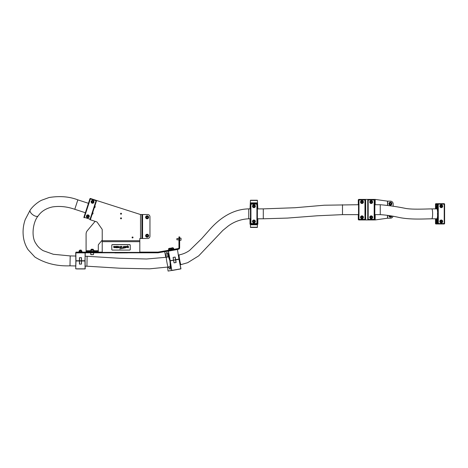 <?xml version="1.0" encoding="UTF-8"?>
<svg xmlns="http://www.w3.org/2000/svg" width="468" height="468" viewBox="0 0 468 468"><rect width="100%" height="100%" fill="white"/><g stroke="black" fill="none" stroke-linecap="round" stroke-linejoin="round"><path stroke-width="0.7" d="M146.361 237.024A1.498 1.498 0 0 1 145.846 234.965A1.498 1.498 0 0 1 147.906 234.45A1.498 1.498 0 0 1 148.414 236.51A1.498 1.498 0 0 1 146.361 237.024A1.498 1.498 0 0 0 148.414 236.51A1.498 1.498 0 0 0 147.906 234.45M147.929 235.749L147.543 235.053L146.747 235.041L146.332 235.726L146.718 236.422L147.519 236.434L147.929 235.749M181.028 238.545L181.028 239.85M181.028 239.809L181.028 238.586M176.881 239.727L176.881 238.668M176.992 239.832L176.992 238.557M181.028 240.107L181.028 238.206L179.648 238.042M148.239 216.28A1.498 1.498 0 0 1 148.14 218.398A1.498 1.498 0 0 1 146.022 218.299A1.498 1.498 0 0 1 146.121 216.181A1.498 1.498 0 0 1 148.239 216.28A1.498 1.498 0 0 0 146.121 216.181A1.498 1.498 0 0 0 146.022 218.299M146.373 217.047L146.542 217.831L147.303 218.07L147.894 217.532L147.724 216.754L146.964 216.508L146.373 217.047M115.023 252.86L127.477 252.86M114.906 252.931L127.588 252.86L114.906 252.931M92.137 214.315A1.035 1.035 0 0 0 92.711 212.548M94.273 207.739A1.035 1.035 0 0 0 94.846 205.973M134.392 252.802L132.315 252.802M133.035 237.469A0.486 0.486 0 0 0 132.549 236.983A0.486 0.486 0 0 0 132.064 237.469A0.486 0.486 0 0 0 132.549 237.955A0.486 0.486 0 0 0 133.035 237.469M121.504 213.718A0.486 0.486 0 0 0 121.019 213.232A0.486 0.486 0 0 0 120.533 213.718A0.486 0.486 0 0 0 121.019 214.204A0.486 0.486 0 0 0 121.504 213.718M121.504 218.328A0.486 0.486 0 0 0 121.019 217.848A0.486 0.486 0 0 0 120.533 218.328A0.486 0.486 0 0 0 121.019 218.813A0.486 0.486 0 0 0 121.504 218.328M158.213 252.784L158.09 252.1L178.384 248.526L178.501 249.204L158.213 252.784A1.386 1.386 0 0 1 157.973 252.802L76.009 252.802L76.009 252.112L102.223 252.112M179.648 239.201L178.951 239.201L178.951 236.896L179.648 236.896L179.648 247.841A1.386 1.386 0 0 1 178.501 249.204M178.951 239.201L178.951 247.841A0.69 0.69 0 0 1 178.384 248.526M140.505 238.504L139.809 238.504L139.809 252.398L102.223 252.398L102.223 229.776A1.152 1.152 0 0 0 102.018 229.115L97.221 222.265A1.152 1.152 0 0 0 96.636 221.832L89.92 219.65A0.462 0.462 0 0 0 90.499 219.357L96.484 200.936A0.462 0.462 0 0 0 96.192 200.351L140.505 214.525L140.505 238.504L147.654 238.504A2.305 2.305 0 0 0 149.959 236.2L149.959 216.83A2.305 2.305 0 0 0 147.654 214.525L140.505 214.525M141.886 214.525L141.886 238.504M158.09 252.1A0.69 0.69 0 0 1 157.973 252.112L146.057 252.112L146.057 252.802M85.082 260.764L85.1 252.802L75.834 252.919L75.968 260.764L79.414 260.764L79.449 257.646L81.485 257.646L81.52 260.764L84.965 260.764L85.217 252.919L75.705 252.802L76.009 252.112M139.809 252.112L140.148 252.112L140.148 252.802M145.238 252.802L145.238 252.112L140.148 252.112M145.238 252.112L146.057 252.112M102.223 252.398L102.223 252.802M139.809 252.802L139.809 252.398M90.535 250.731L86.083 250.731L86.083 234.152A5.534 5.534 0 0 1 87.381 230.595L95.139 221.346M102.223 240.107L98.572 244.46A1.152 1.152 0 0 0 98.303 245.203L98.303 250.731L93.857 250.731M86.083 250.731L86.083 251.421L87.604 251.421L87.604 252.112L95.209 252.112L95.209 251.421L87.604 251.421M95.209 251.421L98.303 251.421L98.303 250.731M87.604 252.112L86.083 252.112L86.083 251.421M98.303 251.421L98.303 252.112L95.209 252.112M91.225 249.69L93.302 249.69M93.857 251.421L93.857 250.152L90.535 250.152L90.535 251.421L90.535 250.152M91.787 251.421L91.787 250.152M93.448 251.421L93.448 250.152M90.868 249.924L93.126 249.69M92.968 254.65L90.927 254.65L92.968 254.65M91.272 249.228L93.114 249.228L91.272 249.228L91.272 249.69M91.073 254.65L91.424 254.65L91.073 254.65M82.023 251.766L78.852 251.766L78.852 252.112M79.776 250.38L81.157 250.152L79.542 250.497L81.274 250.38L81.502 250.842M81.795 251.766L81.795 250.842L79.139 250.842L79.139 251.766M81.233 251.766L81.233 250.842M79.905 251.766L79.905 250.842M116.046 247.443L116.626 247.455L116.228 247.426L116.626 247.63L116.339 247.777L116.046 247.443L116.626 247.478M117.369 247.443L117.948 247.455L117.556 247.426L117.948 247.63L117.661 247.777L117.369 247.443L117.948 247.478M115.52 246.583L115.959 246.308L116.397 246.659L115.959 247.028L115.52 246.759L116.093 246.501L115.52 246.583M113.899 246.525L114.543 246.835L113.665 246.835L114.274 246.811L113.636 246.537L114.093 246.308L114.543 246.572L113.899 246.537L114.543 246.835M114.9 246.49L115.421 246.852L114.689 247.016L114.9 246.472M114.642 246.613L115.303 246.531M114.245 247.601L114.625 247.315L114.28 247.777L113.689 247.315L114.455 247.578M114.789 247.508L115.198 247.525M111.793 245.185L111.793 245.103A0.69 0.491 0 0 1 112.49 244.612L112.49 244.694A0.69 0.491 180 0 0 111.793 245.185L111.793 249.59A0.69 0.491 180 0 0 112.49 250.076L129.548 250.076A0.69 0.491 180 0 0 130.244 249.59L130.244 245.185A0.69 0.491 180 0 0 129.548 244.694L129.548 244.612A0.69 0.491 0 0 1 130.244 245.103L130.244 245.185M112.49 244.694L129.548 244.694M119.773 248.941L124.892 247.648L124.74 247.326L125.681 247.209L124.669 246.747L125.611 246.332L126.512 246.665L127.6 245.805L126.383 247.016L126.53 247.361L125.611 247.771L119.703 248.935L124.892 247.636M124.74 247.326L125.313 247.426M124.669 246.747L125.611 246.314L126.512 246.648L127.6 245.805M126.383 246.999L126.53 247.361M127.36 247.262L127.858 247.192M127.858 246.326L128.402 246.326L128.402 247.759L126.84 247.32L127.782 247.414L127.858 246.326M122.616 247.256L124.26 246.326L124.26 247.777L122.616 247.256M120.972 246.759L121.791 246.314L121.791 247.022L120.972 246.759M120.586 247.531L121.177 247.549M121.294 247.59L121.61 247.584M119.843 247.549L120.428 247.315L120.428 247.87L119.843 247.549M120.387 246.835L120.686 246.32L120.686 247.022L120.182 246.788M118.86 246.659L119.773 246.677M119.112 247.531L119.697 247.549M119.018 247.677L118.726 247.309L119.018 247.771L118.544 247.677M118.018 246.379L118.667 246.694L117.76 247.174L117.76 246.32L118.667 246.683L118.293 247.028M116.631 246.32L117.497 246.513L117.497 247.016L117.099 246.478L116.631 247.016L116.631 246.32M117.035 247.315L117.304 247.771L117.164 247.145M116.702 247.753L117.14 247.127L116.702 247.753M115.97 247.677L115.678 247.309L115.97 247.771L115.497 247.677M112.49 244.612L129.548 244.612M125.687 247.49L125.98 247.309M125.219 246.765L126.296 246.817M125.313 247.443L125.681 247.227M126.84 247.18L127.36 247.18M127.858 246.344L128.402 246.344M122.616 247.274L123.798 246.788M123.798 246.344L124.26 246.344M123.078 247.256L123.798 247.473L123.798 247.075L123.078 247.274L123.798 247.49L123.798 247.075M120.972 246.776L121.528 246.513M121.235 246.765L121.528 246.683M119.843 247.56L120.258 247.373M119.504 246.677L119.124 246.677M118.071 246.49L118.223 246.876L118.357 246.501M116.631 246.332L117.497 246.531M117.304 247.771L116.982 247.432L116.702 247.771M114.789 247.484L115.368 247.549M114.689 246.87L115.04 246.548M115.303 246.548L115.421 246.87M113.636 246.537L114.543 246.56M113.665 246.817L114.274 246.823M115.52 246.759L116.093 246.501M115.52 246.613L115.959 246.326L116.397 246.677M117.392 247.636L117.778 247.642M117.538 247.461L117.948 247.648M116.064 247.636L116.456 247.642M116.216 247.461L116.626 247.648M173.891 248.964L170.732 249.52L170.797 249.859M170.756 249.52L168.369 249.941L168.427 250.281M173.622 249.011L173.464 248.104L170.82 248.566L168.579 248.964L168.737 249.871M171.025 249.467L170.867 248.561M171.826 249.327L171.668 248.42M173.125 249.099L172.967 248.192M171.288 248.017L172.879 247.736M169.129 248.403L170.311 248.192M169.761 249.696L169.603 248.783M170.984 249.479L170.51 248.157M93.928 202.281A1.439 1.439 0 0 1 92.108 203.211A1.439 1.439 0 0 1 91.184 201.392A1.439 1.439 0 0 1 92.997 200.468A1.439 1.439 0 0 1 93.928 202.281M88.709 215.157L89.224 216.76A1.439 1.439 0 0 1 87.405 217.684A1.439 1.439 0 0 1 86.481 215.865A1.439 1.439 0 0 1 88.294 214.941A1.439 1.439 0 0 1 89.224 216.76L87.867 217.755M93.957 208.722L92.851 212.109M96.344 201.375L96.192 200.351L90.488 198.502A0.462 0.462 108 0 0 89.909 198.795L83.918 217.216A0.462 0.462 0 0 0 84.217 217.796L84.357 217.357L90.061 219.211L96.045 200.79L90.347 198.935L84.357 217.357L83.918 217.216M95.232 204.797L95.466 204.071M94.132 208.178L95.22 204.826M91.763 215.461L92.916 211.928M91.517 216.216L91.757 215.491M90.64 218.919L89.92 219.65M95.77 203.124L95.917 202.685M90.927 218.041L91.354 216.725M84.351 215.9L84.24 216.228M89.762 199.233L89.482 200.111M75.717 252.919L75.851 260.764L79.414 260.875L75.851 260.986L75.717 268.831L85.1 268.948L75.717 268.831L85.1 268.831L84.965 260.986L81.52 260.986L81.485 264.104L79.449 264.104L79.414 260.986L75.968 260.986L75.717 268.831M85.217 253.007L85.158 256.248L87.136 256.288L86.919 266.198L85.17 266.163L85.217 268.737M85.082 260.986L79.414 260.875L85.082 260.986L85.217 268.831M75.717 268.737L75.769 265.959L69.984 265.83L70.2 255.92L75.769 256.037L75.717 253.007M79.554 257.646L79.519 260.764L81.414 260.764L81.379 257.646M84.433 268.948L76.664 268.948L84.433 268.948M81.379 264.104L81.414 260.986L79.519 260.986L79.554 264.104M79.776 250.152L81.046 250.035M87.563 215.812A0.579 0.579 0 0 1 88.142 215.812M88.142 216.813A0.579 0.579 0 0 1 87.563 216.813M87.849 215.157A1.152 1.152 0 0 1 89.002 216.31A1.152 1.152 0 0 1 87.849 217.468A1.152 1.152 0 0 1 86.697 216.31A1.152 1.152 0 0 1 87.849 215.157A1.152 1.152 0 0 0 86.697 216.31A1.152 1.152 0 0 0 87.849 217.468M87.276 216.643L87.849 216.976L88.429 216.643L88.429 215.982L87.849 215.649L87.276 215.982L87.276 216.643M92.178 201.404A0.579 0.579 0 0 1 92.746 201.293M92.933 202.275A0.579 0.579 0 0 1 92.366 202.381M92.336 200.708A1.152 1.152 0 0 1 93.688 201.62A1.152 1.152 0 0 1 92.769 202.972A1.152 1.152 0 0 1 91.424 202.053A1.152 1.152 0 0 1 92.336 200.708A1.152 1.152 0 0 0 91.424 202.053A1.152 1.152 0 0 0 92.769 202.972M92.05 202.275L92.682 202.492L93.185 202.059L93.056 201.404L92.43 201.181L91.927 201.62L92.05 202.275M250.006 208.874L250.462 200.228L257.382 200.228L257.845 208.874M250.579 223.821L250.579 224.225L250.006 224.225L250.006 218.79M257.845 218.79L257.845 224.225L257.265 224.225L257.265 223.821M257.265 203.843L257.382 203.434M250.462 203.434L257.265 203.434M250.462 224.225L250.462 227.436L257.382 227.436L257.382 224.225M255.364 206.224A1.439 1.439 0 0 1 253.925 207.663A1.439 1.439 0 0 1 252.48 206.224A1.439 1.439 0 0 1 253.925 204.779A1.439 1.439 0 0 1 255.364 206.224M254.387 220.077L255.364 221.44A1.439 1.439 0 0 1 253.925 222.885A1.439 1.439 0 0 1 252.48 221.44A1.439 1.439 0 0 1 253.925 220.001A1.439 1.439 0 0 1 255.364 221.44L254.387 222.809M257.382 215.707L257.382 204.147A0.462 0.462 0 0 0 256.92 203.685L250.924 203.685A0.462 0.462 90 0 0 250.462 204.147L250.462 215.707M257.382 223.517L256.92 223.517L256.92 204.147L250.924 204.147L250.924 223.517L256.92 223.517L256.92 223.979L250.924 223.979L256.92 223.979A0.462 0.462 0 0 0 257.382 223.517L257.382 215.9M250.462 215.9L250.462 223.517A0.462 0.462 0 0 0 250.924 223.979L250.924 223.517L250.462 223.517L250.462 223.055L250.462 223.517M257.382 204.147L257.382 204.61L257.382 204.147L256.92 204.147L256.92 203.685M257.382 208.207L257.382 204.61M257.382 211.764L257.382 212.337M257.382 223.055L257.382 219.457M250.462 219.755L250.462 223.055M250.462 212.337L250.462 211.764M250.462 204.61L250.462 207.903M253.791 206.78A0.579 0.579 0 0 1 253.369 206.388M254.06 205.663A0.579 0.579 0 0 1 254.475 206.06M253.129 207.061A1.152 1.152 0 0 1 253.089 205.429A1.152 1.152 0 0 1 254.715 205.388A1.152 1.152 0 0 1 254.762 207.014A1.152 1.152 0 0 1 253.129 207.061A1.152 1.152 0 0 0 254.762 207.014A1.152 1.152 0 0 0 254.715 205.388M254.569 206.376L254.381 205.739L253.732 205.587L253.276 206.066L253.463 206.704L254.112 206.862L254.569 206.376M253.791 222.002A0.579 0.579 0 0 1 253.369 221.604M254.06 220.878A0.579 0.579 0 0 1 254.475 221.276M253.129 222.277A1.152 1.152 0 0 1 253.089 220.65A1.152 1.152 0 0 1 254.715 220.603A1.152 1.152 0 0 1 254.762 222.236A1.152 1.152 0 0 1 253.129 222.277A1.152 1.152 0 0 0 254.762 222.236A1.152 1.152 0 0 0 254.715 220.603M254.569 221.598L254.381 220.96L253.732 220.802L253.276 221.288L253.463 221.926L254.112 222.078L254.569 221.598M393.173 206.248L393.173 203.913A2.767 2.767 0 0 0 390.406 201.146L387.498 201.146L375.196 199.421L358.868 199.421A0.579 0.579 -90 0 0 358.295 199.994L358.295 204.721M358.295 214.636L358.295 219.363A0.579 0.579 -90 0 0 358.868 219.942L375.196 219.942L387.498 218.211L390.406 218.211A2.767 2.767 0 0 0 393.032 216.31M363.408 202.071A1.439 1.439 90 0 1 361.969 203.51A1.439 1.439 90 0 1 360.53 202.071A1.439 1.439 90 0 1 361.969 200.632A1.439 1.439 90 0 1 363.408 202.071M361.986 200.632A1.439 1.439 -90 0 0 360.565 202.071A1.439 1.439 -90 0 0 361.986 203.51M363.408 217.292A1.439 1.439 90 0 1 361.969 218.731A1.439 1.439 90 0 1 360.53 217.292A1.439 1.439 90 0 1 361.969 215.847A1.439 1.439 90 0 1 363.408 217.292M361.986 215.847A1.439 1.439 -90 0 0 360.565 217.292A1.439 1.439 -90 0 0 361.986 218.731M365.689 207.488L365.689 211.875M365.438 204.089L365.438 203.106M365.678 214.455L365.654 199.994A0.462 0.462 -90 0 0 365.204 199.538L359.208 199.538M365.672 213.993L365.683 212.238M358.979 199.538A0.462 0.462 -90 0 0 358.517 199.994L358.979 199.538L358.974 199.994L358.517 199.994L358.517 219.363L364.964 219.363L364.964 199.994L358.974 199.994L358.974 219.363L358.979 219.825L365.204 219.825A0.462 0.462 -90 0 0 365.666 219.363L365.438 211.752M365.438 203.293L365.678 204.908M365.438 207.611L365.549 204.089M365.672 205.37L365.683 207.119M365.438 218.328L365.666 217.058L365.666 219.363L364.964 219.363L364.976 219.825L359.208 219.825M365.438 199.994A0.462 0.462 -90 0 0 364.976 199.538L364.964 199.994L365.666 199.994L365.438 201.035M365.666 215.145L365.438 217.058M365.438 201.843L365.666 199.994L365.204 199.538M365.204 219.825L365.666 219.363L365.438 217.521M372.633 202.071A1.439 1.439 90 0 1 371.188 203.51A1.439 1.439 90 0 1 369.749 202.071A1.439 1.439 90 0 1 371.188 200.632A1.439 1.439 90 0 1 372.633 202.071M371.212 200.632A1.439 1.439 -90 0 0 369.784 202.071A1.439 1.439 -90 0 0 371.212 203.51M372.633 217.292A1.439 1.439 90 0 1 371.188 218.731A1.439 1.439 90 0 1 369.749 217.292A1.439 1.439 90 0 1 371.188 215.847A1.439 1.439 90 0 1 372.633 217.292M371.212 215.847A1.439 1.439 -90 0 0 369.784 217.292A1.439 1.439 -90 0 0 371.212 218.731M374.657 204.089L374.657 203.106M374.81 214.636L374.886 199.994A0.462 0.462 -90 0 0 374.423 199.538L368.199 199.538L374.195 199.538L374.189 199.994L368.193 199.994L368.193 219.363L374.189 219.363L374.189 199.994L374.88 199.994M368.199 199.538A0.462 0.462 -90 0 0 367.743 199.994L368.199 199.538L368.193 199.994L367.743 199.994L367.743 219.363L368.193 219.363L368.199 219.825L374.423 219.825A0.462 0.462 -90 0 0 374.886 219.363L374.657 211.752M374.687 210.389L374.687 208.974M374.657 203.293L374.81 204.721M374.657 207.611L374.769 204.089M374.886 215.145L374.886 217.058M374.88 219.363L374.189 219.363L374.195 219.825A0.462 0.462 -90 0 0 374.657 219.363M374.423 199.538L374.886 199.994L374.657 201.035M374.886 201.843L374.886 199.994M374.657 218.328L374.886 219.363L374.423 219.825M362.004 216.14A1.152 1.152 90 0 1 362.864 218.059A1.152 1.152 90 0 1 360.933 217.76A1.152 1.152 90 0 1 361.986 216.14A1.152 1.152 90 0 1 362.84 218.059A1.152 1.152 90 0 1 361.986 218.445L362.004 218.445C360.881 218.164 360.594 217.526 361.126 216.52L362.004 216.14M361.84 217.942L362.478 217.737L362.612 217.082L362.121 216.637L361.483 216.848L361.349 217.497L361.84 217.942L361.349 217.497L361.483 216.848M362.121 216.643L361.501 216.848M371.229 216.14A1.152 1.152 90 0 1 372.083 218.059A1.152 1.152 90 0 1 371.229 218.445L371.206 218.445A1.152 1.152 90 0 1 370.346 216.52A1.152 1.152 90 0 1 372.259 216.819A1.152 1.152 90 0 1 371.206 218.445C370.1 218.164 369.814 217.526 370.346 216.52L371.229 216.14M371.065 217.942L371.697 217.737L371.838 217.082L371.34 216.637L370.709 216.848L370.568 217.497L371.065 217.942L370.568 217.497M371.346 216.643L370.709 216.848L370.586 217.497M362.004 200.918A1.152 1.152 90 0 1 362.864 202.843A1.152 1.152 90 0 1 360.933 202.539A1.152 1.152 90 0 1 361.986 200.918A1.152 1.152 90 0 1 362.84 202.843A1.152 1.152 90 0 1 361.986 203.223L362.004 203.223C360.881 202.948 360.594 202.305 361.126 201.298L362.004 200.918M361.84 202.72L362.478 202.515L362.612 201.866L362.121 201.421L361.483 201.626L361.349 202.275L361.84 202.72L361.349 202.275L361.483 201.626M362.121 201.421L361.501 201.626M371.229 200.918A1.152 1.152 90 0 1 372.083 202.843A1.152 1.152 90 0 1 371.229 203.223L371.206 203.223A1.152 1.152 90 0 1 370.346 201.298A1.152 1.152 90 0 1 372.259 201.603A1.152 1.152 90 0 1 371.206 203.223C370.1 202.948 369.814 202.305 370.346 201.298L371.229 200.918M371.065 202.72L371.697 202.515L371.838 201.866L371.34 201.421L370.709 201.626L370.568 202.275L371.065 202.72L370.568 202.275M371.346 201.421L370.709 201.626L370.586 202.275M391.851 216.087A1.498 1.498 0 0 1 388.914 215.561A1.498 1.498 0 0 0 390.382 217.175M389.715 215.701L390.394 216.473L391.096 215.947M389.212 202.779A1.498 1.498 0 0 1 391.312 202.492A1.498 1.498 0 0 1 391.599 204.592A1.498 1.498 0 0 1 389.499 204.879A1.498 1.498 0 0 1 389.212 202.779A1.498 1.498 0 0 0 389.499 204.879A1.498 1.498 0 0 0 391.599 204.592M390.306 204.475L391.043 204.171L391.143 203.375L390.505 202.896L389.768 203.2L389.668 203.995L390.306 204.475M437.779 207.026L437.539 205.312L437.206 205.99A1.901 1.872 90 0 0 437.206 206.452L437.334 207.26A1.901 1.872 90 0 0 437.469 207.447L438.112 207.903M442.687 206.224A1.439 1.422 -90 0 1 441.265 207.663A1.439 1.422 -90 0 1 439.85 206.224A1.439 1.422 -90 0 1 441.265 204.779A1.439 1.422 -90 0 1 442.687 206.224M441.084 207.652A1.439 1.422 90 0 0 441.084 204.791M442.687 221.44A1.439 1.422 -90 0 1 441.265 222.885A1.439 1.422 -90 0 1 439.85 221.44A1.439 1.422 -90 0 1 441.265 220.001A1.439 1.422 -90 0 1 442.687 221.44M441.084 222.873A1.439 1.422 90 0 0 441.084 220.013M444.138 223.979A0.462 0.456 90 0 0 444.594 223.517L444.138 223.979L435.954 223.979L444.138 223.979L444.6 223.517L444.6 204.147L444.138 203.685L438.235 203.685L438.317 223.517L444.22 223.517L444.22 204.147L437.779 204.147L437.586 215.707A5.593 0.971 90 0 1 436.673 219.422A5.593 0.971 90 0 1 436.387 219.176L435.497 220.217L435.497 219.299L436.211 219.299L436.27 218.79M436.27 208.874L436.211 208.365L435.497 208.365L435.497 207.447L436.387 208.488A5.593 0.971 90 0 1 436.673 208.242L437.779 208.242M437.779 215.9L437.779 223.517L438.317 223.517L438.235 223.979A0.462 0.456 90 0 1 437.779 223.517L437.779 223.055M438.235 203.685L435.954 203.685A0.462 0.456 90 0 0 435.497 204.147L437.779 204.147A0.462 0.456 90 0 1 438.235 203.685M436.673 208.242A5.593 0.971 90 0 1 437.586 211.957L437.679 212.337L437.779 211.764M437.516 213.127L437.516 214.537M437.779 204.61L437.703 204.147M435.497 208.365L435.497 205.183L435.579 206.914L437.241 206.914L435.556 206.914L435.497 207.26L435.497 206.452M435.497 219.299L435.492 221.212L435.497 220.217L437.469 220.217A1.901 1.872 90 0 0 437.334 220.405L437.206 221.212A1.901 1.872 90 0 0 437.206 221.674L437.539 222.347L437.779 220.639M437.703 223.517L435.497 223.517A0.462 0.456 90 0 0 435.954 223.979L435.579 223.517M438.112 219.755L437.469 220.217M436.211 219.755L437.779 219.755M435.579 207.903L436.211 207.903M437.469 207.447L435.497 207.447L437.334 207.26M435.579 204.147L435.954 203.685M435.579 220.75L437.217 220.75L435.579 220.75L435.497 222.481L435.497 221.212M437.334 220.405L435.497 220.405L435.556 220.75M437.58 206.224L437.58 204.147M437.34 204.147L437.258 204.61L435.497 204.61L435.497 205.183L437.258 205.183L437.258 204.61M437.34 223.517L437.258 223.055L435.497 223.055L435.497 222.481L437.264 222.347M435.497 221.674L435.492 223.517M437.58 223.517L437.58 221.44M437.258 223.055L437.258 222.481M440.078 205.429A1.152 1.135 -90 0 1 440.909 205.072L441.119 205.072A1.152 1.135 -90 0 1 441.359 207.347A1.152 1.135 -90 0 1 439.99 206.347A1.152 1.135 -90 0 1 441.119 205.072C442.512 205.686 442.588 206.446 441.359 207.347L440.909 207.377A1.152 1.135 -90 0 1 440.078 207.014M440.663 206.669L441.283 206.874L441.769 206.423L441.634 205.774L441.008 205.569L440.523 206.019L440.663 206.669M441.166 206.833L441.611 206.423L441.47 205.774L440.967 205.61M440.078 220.65A1.152 1.135 -90 0 1 440.909 220.288L441.119 220.288A1.152 1.135 -90 0 1 442.137 221.955A1.152 1.135 -90 0 1 441.119 222.592A1.152 1.135 -90 0 1 440.101 220.925A1.152 1.135 -90 0 1 441.119 220.288C442.061 220.463 442.4 221.019 442.137 221.955L440.909 222.592A1.152 1.135 -90 0 1 440.078 222.23M441.189 222.107L441.733 221.738L441.693 221.071L441.108 220.779L440.558 221.142L440.599 221.809L441.189 222.107M441.096 222.06L441.733 221.738M441.576 221.738L441.535 221.071L441.037 220.826M365.619 209.682L365.549 204.721L365.631 209.682M85.375 212.735L74.775 209.295L77.84 199.865L88.44 203.305M74.775 209.295C67.158 206.628 59.717 205.844 52.451 206.938C46.075 208.354 41.33 211.331 38.218 215.877A4.955 2.276 -144 0 1 35.229 216.081A4.955 2.276 -144 0 1 31.104 213.174A4.955 2.276 -144 0 1 30.198 210.044L25.219 219.597C23.23 225.248 22.622 231.052 23.4 237.007C24.038 241.593 25.6 245.823 28.086 249.69L34.913 257.067C45.109 263.39 56.798 266.31 69.984 265.83M250.462 208.874L248.742 208.874C232.122 209.126 218.872 219.17 209.81 229.466L201.726 238.592L189.622 250.392C186.451 252.673 182.953 254.177 179.127 254.89L178.407 255.025M168.907 256.792L166.351 257.265A4.955 0.363 79.5 0 0 166.444 259.383A4.955 0.363 79.5 0 0 167.357 264.443A4.955 0.363 79.5 0 0 168.164 267.012L170.393 266.602M179.127 254.89A4.955 0.363 79.5 0 0 179.221 257.014A4.955 0.363 79.5 0 0 180.133 262.068A4.955 0.363 79.5 0 0 180.935 264.642L180.162 264.783M175.997 262.525L175.564 259.904L173.517 260.155L175.646 259.775L170.001 260.775L174.377 260.003M173.189 257.4L173.517 260.038L173.096 257.418L175.161 257.055L175.646 259.664L178.946 259.079L177.454 249.508L168.404 251.105L170.217 260.618L173.558 260.261L170.258 260.84L171.803 270.405L180.859 268.808L178.981 259.301L175.687 259.886L176.12 262.501L174.055 262.87L173.558 260.261L174.149 262.852M173.365 260.179L178.946 259.196L175.564 259.904L175.038 257.072M169.668 266.737L170.334 267.948M168.106 271.06L180.859 268.924L168.106 271.06L167.491 267.134L168.106 271.06L171.674 270.428L170.124 260.863L170.206 269.352L168.094 267.029M172.306 270.434L179.964 268.971M176.787 269.644L171.803 270.522M167.86 253.919L167.714 257.014M177.53 259.447L177.021 259.535M166.204 257.295L166.146 253.153L167.029 252.381L169.907 260.904M169.872 260.682L168.269 251.129L164.701 251.761L165.807 257.365L164.701 251.755M147.783 234.649A1.269 1.269 0 0 0 146.045 235.082A1.269 1.269 0 0 0 146.478 236.826A1.269 1.269 0 0 0 148.221 236.393A1.269 1.269 0 0 0 147.783 234.649M146.191 218.146A1.269 1.269 0 0 0 147.987 218.228A1.269 1.269 0 0 0 148.069 216.438A1.269 1.269 0 0 0 146.279 216.351A1.269 1.269 0 0 0 146.191 218.146M139.809 240.704L102.223 240.704M142.576 214.525L142.576 238.504M139.809 241.681L102.223 241.681M101.468 252.802L101.468 252.112M90.698 252.802L90.698 254.416L93.465 254.65L93.694 252.802M79.659 250.38L79.542 250.731L81.391 250.731M171.142 248.514L173.014 247.829M168.778 248.929L170.685 248.479M168.872 248.795L170.644 248.251M90.488 198.502L90.347 198.935L89.909 198.795M87.849 217.304A0.989 0.989 0 0 0 88.844 216.31A0.989 0.989 0 0 0 87.849 215.321A0.989 0.989 0 0 0 86.861 216.31A0.989 0.989 0 0 0 87.849 217.304M92.74 202.814A0.989 0.989 0 0 0 93.53 201.649A0.989 0.989 0 0 0 92.366 200.866A0.989 0.989 0 0 0 91.582 202.024A0.989 0.989 0 0 0 92.74 202.814M250.579 224.225L257.265 224.225M250.579 203.434L250.579 203.843M250.462 227.226L257.382 227.226L250.462 227.226M250.462 224.792L257.382 224.792M250.462 202.866L257.382 202.866M250.462 200.439L257.382 200.439L250.462 200.439M250.924 203.685L250.924 204.147L250.462 204.147M254.604 205.505A0.989 0.989 0 0 0 253.206 205.54A0.989 0.989 0 0 0 253.241 206.944A0.989 0.989 0 0 0 254.645 206.903A0.989 0.989 0 0 0 254.604 205.505M254.604 220.72A0.989 0.989 0 0 0 253.206 220.761A0.989 0.989 0 0 0 253.241 222.16A0.989 0.989 0 0 0 254.645 222.124A0.989 0.989 0 0 0 254.604 220.72M387.639 201.146L387.639 205.323M387.639 215.35L387.639 218.211M374.897 219.942L374.897 214.636M374.897 204.721L374.897 199.421M387.498 218.211L387.498 215.327M387.498 205.3L387.498 201.146M375.196 199.421L375.196 204.721M375.196 214.636L375.196 219.942M358.517 219.363L358.517 219.363A0.462 0.462 -90 0 0 358.979 219.825L358.517 219.363L358.517 199.994M365.444 219.363L365.438 219.363A0.462 0.462 -90 0 1 364.976 219.825M365.666 204.218L365.438 202.305M367.743 219.363L367.743 219.363A0.462 0.462 -90 0 0 368.199 219.825L367.743 219.363L367.743 199.994M374.657 199.994L374.663 199.994A0.462 0.462 -90 0 0 374.195 199.538M362.718 217.953A0.989 0.989 -90 0 0 362.641 216.555A0.989 0.989 -90 0 0 361.243 216.625A0.989 0.989 -90 0 0 361.319 218.029A0.989 0.989 -90 0 0 362.718 217.953M371.937 217.953A0.989 0.989 -90 0 0 371.867 216.555A0.989 0.989 -90 0 0 370.463 216.625A0.989 0.989 -90 0 0 370.539 218.029A0.989 0.989 -90 0 0 371.937 217.953M362.718 202.732A0.989 0.989 -90 0 0 362.641 201.334A0.989 0.989 -90 0 0 361.243 201.41A0.989 0.989 -90 0 0 361.319 202.808A0.989 0.989 -90 0 0 362.718 202.732M371.937 202.732A0.989 0.989 -90 0 0 371.867 201.334A0.989 0.989 -90 0 0 370.463 201.41A0.989 0.989 -90 0 0 370.539 202.808A0.989 0.989 -90 0 0 371.937 202.732M389.142 215.596A1.269 1.269 0 0 0 391.622 216.046M391.418 204.452A1.269 1.269 0 0 0 391.172 202.679A1.269 1.269 0 0 0 389.399 202.919A1.269 1.269 0 0 0 389.639 204.697A1.269 1.269 0 0 0 391.418 204.452M437.539 222.347A1.901 1.872 -90 0 1 437.779 220.182M437.539 205.312A1.901 1.872 90 0 0 437.779 207.482M444.594 204.147A0.462 0.456 90 0 0 444.138 203.685L444.6 204.147L444.6 223.517M437.779 219.457L436.287 219.457M436.287 208.207L437.779 208.207M437.206 221.674L435.655 221.674M435.655 221.212L437.206 221.212M437.206 206.452L435.655 206.452M435.655 205.99L437.206 205.99M441.353 207.189A0.989 0.977 90 0 0 442.102 206.014A0.989 0.977 90 0 0 440.938 205.253A0.989 0.977 90 0 0 440.195 206.429A0.989 0.977 90 0 0 441.353 207.189M442.02 221.885A0.989 0.977 90 0 0 441.581 220.551A0.989 0.977 90 0 0 440.271 221.001A0.989 0.977 90 0 0 440.71 222.329A0.989 0.977 90 0 0 442.02 221.885M374.722 204.721L380.244 204.721C388.826 205.47 397.338 206.716 405.785 208.453C412.852 209.611 423.3 209.044 431.777 208.874A4.955 0.86 90 0 1 432.637 213.829A4.955 0.86 90 0 1 432.637 213.911A4.955 0.86 90 0 1 431.777 218.79L437.118 218.79M380.244 204.721L380.244 214.636C386.041 215.011 392.12 215.912 398.484 217.327C404.674 218.714 412.951 219.27 423.329 219.001L431.777 218.79M248.742 208.874L248.742 218.79L250.462 218.79M358.517 204.721L324.301 205.218L294.998 207.733L263.297 208.874L263.297 218.79L257.382 218.79M342.488 204.721L342.488 214.636L358.517 214.636M180.952 268.79L179.074 259.29L180.859 268.924M176.992 238.504L178.951 238.504M176.881 239.774L178.951 239.891M179.648 240.347L181.028 240.189M93.577 250.152L93.348 249.69M93.114 249.69L93.114 249.228M82.081 251.766L82.081 252.112M173.915 248.958L173.973 249.304M374.886 204.218L374.886 202.305M374.886 217.521L374.886 219.363M436.673 219.422L437.779 219.422M435.492 205.99L435.492 204.147M374.722 214.636L380.244 214.636M431.777 208.874L437.118 208.874M70.2 255.92L53.299 254.276L43.097 250.643C39.973 248.742 37.615 246.425 36.018 243.682C30.829 236.732 33.047 221.61 38.218 215.877M166.351 257.265L146.56 259.003L119.627 258.272L87.136 256.288M77.84 199.865C69.369 196.578 59.793 195.794 49.099 197.519L41.64 200.228C38.832 201.474 33.31 205.481 30.198 210.044M86.919 266.198L119.615 268.205L149.473 268.843L168.164 267.012M180.935 264.642L187.686 262.694L198.73 255.85L222.786 230.467L228.285 225.974C234.404 221.516 241.225 219.123 248.742 218.79M263.297 208.874L257.382 208.874M263.297 218.79L287.411 218.082L317.187 215.789L342.488 214.636M168.188 253.679L167.538 253.363C167.234 252.17 169.41 257.499 169.843 260.688L169.884 260.91C170.428 266.198 170.539 268.755 170.217 268.579L170.726 268.059M168.726 248.52L168.685 248.947"/></g></svg>
